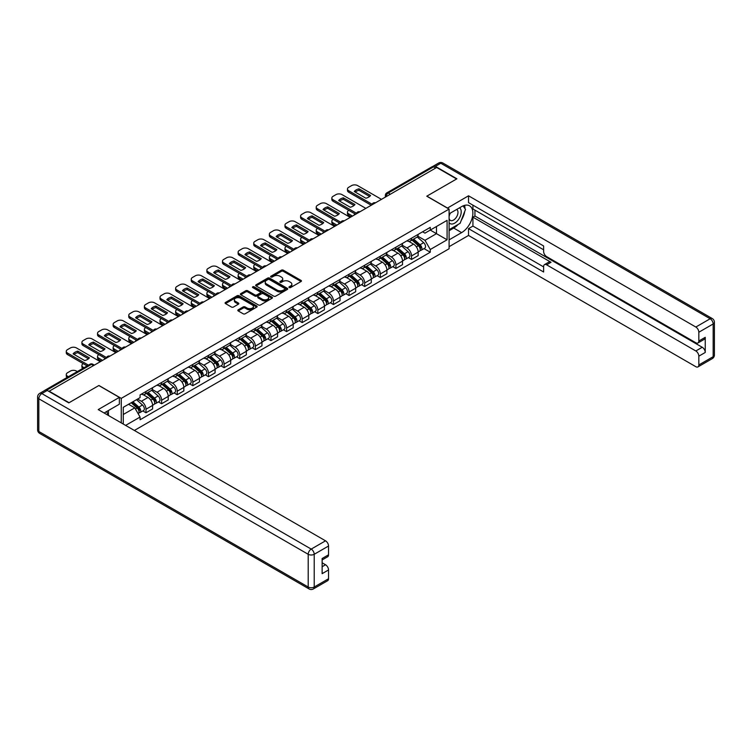 <?xml version="1.0" encoding="UTF-8"?>
<svg xmlns="http://www.w3.org/2000/svg" width="752" height="752" viewBox="0 0 752 752"><rect width="100%" height="100%" fill="white"/><g stroke="black" fill="none" stroke-linecap="round" stroke-linejoin="round"><path stroke-width="1.13" d="M289.21 287.565A0.978 0.564 0 0 0 290.582 287.565L301.026 281.53A1.391 0.799 0 0 0 301.439 280.966A1.391 0.799 0 0 0 301.026 280.402L283.335 270.184A1.391 0.799 0 0 0 281.37 270.184L270.927 276.21A0.978 0.564 0 0 0 272.309 277.009L273.653 276.228A4.446 2.566 0 0 1 279.951 276.228L281.417 277.084A4.446 2.566 0 0 1 282.724 278.898A4.446 2.566 0 0 1 281.417 280.712L280.073 281.492A0.978 0.564 0 0 0 281.445 282.282L282.799 281.502A4.446 2.566 0 0 1 289.088 281.502L290.563 282.357A4.446 2.566 0 0 1 291.861 284.171A4.446 2.566 0 0 1 290.563 285.986L289.21 286.766A0.978 0.564 0 0 0 289.21 287.565L289.21 286.766M238.224 309.796A1.391 0.799 0 0 0 237.82 310.36A1.391 0.799 0 0 0 238.224 310.933L243.187 313.791A1.391 0.799 0 0 0 245.152 313.791L256.752 307.098A1.391 0.799 0 0 0 257.156 306.534A1.391 0.799 0 0 0 256.752 305.961L239.061 295.752A1.391 0.799 0 0 0 237.096 295.752L225.497 302.445A1.391 0.799 0 0 0 225.083 303.009A1.391 0.799 0 0 0 225.497 303.582L231.494 307.042A1.391 0.799 0 0 0 233.458 307.042L238.422 304.175A1.391 0.799 0 0 0 238.826 303.611A1.391 0.799 0 0 0 238.422 303.037L235.442 301.326A3.722 2.143 0 0 1 234.361 299.804A3.722 2.143 0 0 1 236.654 297.82A3.722 2.143 0 0 1 240.706 298.29L252.352 305.011A3.722 2.143 0 0 1 253.443 306.534A3.722 2.143 0 0 1 251.149 308.517A3.722 2.143 0 0 1 247.098 308.047L245.152 306.929A1.391 0.799 0 0 0 243.187 306.929L238.224 309.796L238.224 310.933L243.187 308.085L243.187 306.929M121.26 398.372L98.926 385.485L69.081 402.705L49.162 391.2L436.686 167.47L456.605 178.976L426.769 196.206L449.094 209.094L121.26 398.372L121.26 422.887M273.756 296.147A1.391 0.799 0 0 0 275.721 296.147L287.32 289.454A1.391 0.799 0 0 0 287.725 288.881A1.391 0.799 0 0 0 287.32 288.317L269.63 278.099A1.391 0.799 0 0 0 267.665 278.099L256.065 284.801A1.391 0.799 0 0 0 255.652 285.365A1.391 0.799 0 0 0 256.065 285.929L273.756 296.147M253.057 287.772A0.978 0.564 0 0 1 254.044 287.913L272.017 298.281L260.436 304.974A1.391 0.799 0 0 1 258.472 304.974L240.781 294.756L240.781 293.618A1.391 0.799 0 0 0 240.367 294.192A1.391 0.799 0 0 0 240.781 294.756M240.781 293.618L245.744 290.751A1.391 0.799 0 0 1 247.709 290.751L254.881 294.897A1.391 0.799 0 0 0 256.846 294.897L260.145 292.998A1.391 0.799 0 0 0 260.549 292.425A1.391 0.799 0 0 0 260.145 291.861L252.672 287.546A0.978 0.564 0 0 1 254.044 286.756L272.036 297.143A1.391 0.799 0 0 1 272.44 297.707A1.391 0.799 0 0 1 272.036 298.271L272.036 297.143M134.373 430.464L449.094 248.752L449.094 209.094M45.026 390.307A2.829 1.636 -120 0 0 44.641 390.429A2.829 1.636 -120 0 0 44.33 390.702M390.316 194.232L388.22 193.02A2.829 1.636 60 0 0 386.801 192.879L432.165 166.69A2.829 1.636 60 0 1 433.575 166.831L388.22 193.02A2.829 1.636 120 0 0 386.218 196.488L386.218 196.61M435.681 168.044L433.575 166.831M411.551 238.177A6.514 3.76 60 0 1 410.197 241.101L416.805 237.284A6.514 3.76 -120 0 0 418.159 234.361M402.17 245.19L406.945 247.944A6.514 3.76 60 0 1 411.551 255.924L418.159 252.108A6.514 3.76 -120 0 0 413.553 244.127L408.825 241.401M418.159 252.108L418.159 255.633L411.551 259.449L408.383 257.616M410.197 241.101A6.514 3.76 60 0 1 406.992 240.809M411.551 255.924L411.551 259.449M395.928 247.192A6.514 3.76 60 0 1 394.574 250.115L401.183 246.299A6.514 3.76 -120 0 0 402.536 243.375M392.76 266.64L395.928 268.473L402.536 264.657L402.536 261.123A6.514 3.76 -120 0 0 397.93 253.151L393.202 250.416M394.574 250.115A6.514 3.76 60 0 1 391.369 249.824M386.547 254.204L391.322 256.968A6.514 3.76 60 0 1 395.928 264.939L395.928 268.473M380.305 256.216A6.514 3.76 60 0 1 378.961 259.139L385.569 255.323A6.514 3.76 -120 0 0 386.913 252.399M377.137 275.655L380.305 277.488L386.913 273.672L386.913 270.147A6.514 3.76 -120 0 0 382.307 262.166L377.579 259.44M378.961 259.139A6.514 3.76 60 0 1 375.746 258.838M370.924 263.228L375.699 265.982A6.514 3.76 60 0 1 380.305 273.963L380.305 277.488M364.682 265.23A6.514 3.76 60 0 1 363.338 268.154L369.946 264.337A6.514 3.76 -120 0 0 371.291 261.414M361.515 284.679L364.682 286.503L371.291 282.686L371.291 279.161A6.514 3.76 -120 0 0 366.685 271.19L361.956 268.455M363.338 268.154A6.514 3.76 60 0 1 360.133 267.862M355.301 272.243L360.076 274.997A6.514 3.76 60 0 1 364.682 282.978L364.682 286.503M349.06 274.254A6.514 3.76 60 0 1 347.715 277.178L354.324 273.361A6.514 3.76 -120 0 0 355.668 270.438M345.892 293.694L349.06 295.527L355.677 291.71L355.677 288.185A6.514 3.76 -120 0 0 351.062 280.205L346.334 277.469M347.715 277.178A6.514 3.76 60 0 1 344.51 276.877M339.688 281.267L344.454 284.021A6.514 3.76 60 0 1 349.06 292.002L349.06 295.527M333.446 283.269A6.514 3.76 60 0 1 332.093 286.192L338.701 282.376A6.514 3.76 -120 0 0 340.054 279.453M330.278 302.718L333.446 304.541L340.054 300.725L340.054 297.2A6.514 3.76 -120 0 0 335.448 289.219L330.711 286.493M332.093 286.192A6.514 3.76 60 0 1 328.887 285.901M324.065 290.281L328.84 293.036A6.514 3.76 60 0 1 333.446 301.016L333.446 304.541M317.823 292.284A6.514 3.76 60 0 1 316.47 295.207L323.078 291.4A6.514 3.76 -120 0 0 324.432 288.467M314.656 311.732L317.823 313.565L324.432 309.749L324.432 306.224A6.514 3.76 -120 0 0 319.826 298.243L315.097 295.508M316.47 295.207A6.514 3.76 60 0 1 313.264 294.916M308.442 299.305L313.217 302.06A6.514 3.76 60 0 1 317.823 310.04L317.823 313.565M302.201 301.308A6.514 3.76 60 0 1 300.847 304.231L307.465 300.415A6.514 3.76 -120 0 0 308.809 297.491M299.033 320.756L302.201 322.58L308.809 318.763L308.809 315.238A6.514 3.76 -120 0 0 304.203 307.258L299.475 304.532M300.847 304.231A6.514 3.76 60 0 1 297.642 303.94M292.819 308.32L297.595 311.074A6.514 3.76 60 0 1 302.201 319.055L302.201 322.58M286.578 310.322A6.514 3.76 60 0 1 285.234 313.246L291.842 309.429A6.514 3.76 -120 0 0 293.186 306.506M283.41 329.771L286.578 331.604L293.186 327.787L293.186 324.262A6.514 3.76 -120 0 0 288.58 316.282L283.852 313.546M285.234 313.246A6.514 3.76 60 0 1 282.019 312.954M277.197 317.344L281.972 320.098A6.514 3.76 60 0 1 286.578 328.069L286.578 331.604M270.955 319.346A6.514 3.76 60 0 1 269.611 322.27L276.219 318.453A6.514 3.76 -120 0 0 277.563 315.53M267.787 338.785L270.955 340.618L277.563 336.802L277.563 333.277A6.514 3.76 -120 0 0 272.957 325.296L268.229 322.57M269.611 322.27A6.514 3.76 60 0 1 266.405 321.978M261.583 326.359L266.349 329.113A6.514 3.76 60 0 1 270.955 337.093L270.955 340.618M255.332 328.361A6.514 3.76 60 0 1 253.988 331.284L260.596 327.468A6.514 3.76 -120 0 0 261.95 324.544M252.164 347.809L255.342 349.633L261.95 345.826L261.95 342.292A6.514 3.76 -120 0 0 257.344 334.32L252.606 331.585M253.988 331.284A6.514 3.76 60 0 1 250.783 330.993M245.96 335.373L250.726 338.137A6.514 3.76 60 0 1 255.342 346.108L255.342 349.633M239.719 337.385A6.514 3.76 60 0 1 238.365 340.308L244.973 336.492A6.514 3.76 -120 0 0 246.327 333.568M236.551 356.824L239.719 358.657L246.327 354.841L246.327 351.316A6.514 3.76 -120 0 0 241.721 343.335L236.983 340.609M238.365 340.308A6.514 3.76 60 0 1 235.16 340.007M230.338 344.397L235.113 347.151A6.514 3.76 60 0 1 239.719 355.132L239.719 358.657M224.096 346.399A6.514 3.76 60 0 1 222.742 349.323L229.351 345.506A6.514 3.76 -120 0 0 230.704 342.583M220.928 365.848L224.096 367.672L230.704 363.855L230.704 360.33A6.514 3.76 -120 0 0 226.098 352.359L221.37 349.624M222.742 349.323A6.514 3.76 60 0 1 219.537 349.031M214.715 353.412L219.49 356.166A6.514 3.76 60 0 1 224.096 364.147L224.096 367.672M208.473 355.414A6.514 3.76 60 0 1 207.129 358.347L213.737 354.53A6.514 3.76 -120 0 0 215.081 351.607M205.305 374.863L208.473 376.696L215.081 372.879L215.081 369.354A6.514 3.76 -120 0 0 210.475 361.374L205.747 358.638M207.129 358.347A6.514 3.76 60 0 1 203.914 358.046M199.092 362.436L203.867 365.19A6.514 3.76 60 0 1 208.473 373.171L208.473 376.696M192.85 364.438A6.514 3.76 60 0 1 191.506 367.361L198.114 363.545A6.514 3.76 -120 0 0 199.459 360.622M189.683 383.887L192.85 385.71L199.459 381.894L199.459 378.369A6.514 3.76 -120 0 0 194.853 370.388L190.124 367.662M191.506 367.361A6.514 3.76 60 0 1 188.301 367.07M183.469 371.45L188.244 374.205A6.514 3.76 60 0 1 192.85 382.185L192.85 385.71M177.228 373.453A6.514 3.76 60 0 1 175.883 376.376L182.492 372.569A6.514 3.76 -120 0 0 183.836 369.636M174.06 392.901L177.228 394.734L183.836 390.918L183.836 387.393A6.514 3.76 -120 0 0 179.23 379.412L174.502 376.677M175.883 376.376A6.514 3.76 60 0 1 172.678 376.085M167.856 380.474L172.622 383.229A6.514 3.76 60 0 1 177.228 391.209L177.228 394.734M161.614 382.477A6.514 3.76 60 0 1 160.261 385.4L166.869 381.584A6.514 3.76 -120 0 0 168.222 378.66M158.437 401.925L161.614 403.749L168.222 399.932L168.222 396.407A6.514 3.76 -120 0 0 163.616 388.427L158.879 385.701M160.261 385.4A6.514 3.76 60 0 1 157.055 385.109M152.233 389.489L157.008 392.243A6.514 3.76 60 0 1 161.614 400.224L161.614 403.749M145.991 391.491A6.514 3.76 60 0 1 144.638 394.415L151.246 390.598A6.514 3.76 -120 0 0 152.6 387.675M142.824 410.94L145.991 412.773L152.6 408.956L152.6 405.431A6.514 3.76 -120 0 0 147.994 397.451L143.265 394.715M144.638 394.415A6.514 3.76 60 0 1 141.432 394.123M137.578 399.068L141.385 401.267A6.514 3.76 60 0 1 145.991 409.238L145.991 412.773M422.615 231.785L424.965 233.148L447.092 220.364L436.48 226.493L436.48 233.665L424.965 240.311L417.792 236.175M123.262 424.043L123.262 407.33L140.079 397.62L140.079 394.903L430.276 227.367L430.276 230.084L447.092 239.794L430.276 249.504L424.965 240.311M447.092 220.364L447.092 239.794M123.262 414.502L134.777 407.857L140.079 417.05L140.079 419.766L430.276 252.221L430.276 249.504M140.079 417.05L125.612 425.397M134.777 407.857L128.564 404.266M423.996 248.602L430.276 252.221M289.595 287.696L290.563 287.142A4.446 2.566 0 0 0 291.861 285.328L291.861 284.171M282.724 278.898L282.724 280.054A4.446 2.566 0 0 1 281.417 281.868L280.458 282.423M301.026 280.402L301.026 281.53L283.335 271.34A1.391 0.799 0 0 0 281.37 271.34L271.322 277.15M287.32 288.317L287.32 289.454L269.63 279.255A1.391 0.799 0 0 0 267.665 279.255L256.084 285.939M284.858 289.276A0.978 0.564 0 0 0 284.858 288.486L269.329 279.518A0.978 0.564 0 0 0 267.956 279.518L266.528 280.346A4.446 2.566 0 0 0 265.23 282.16A4.446 2.566 0 0 0 266.528 283.974L277.15 290.103A4.446 2.566 0 0 0 283.438 290.103L284.858 289.276L284.858 290.432A0.978 0.564 0 0 0 285.149 290.037L285.149 288.881M265.23 282.16L265.23 283.316A4.446 2.566 0 0 0 266.528 285.13L266.528 283.974M284.858 290.432L283.438 291.259A4.446 2.566 0 0 1 277.15 291.259L266.528 285.13M240.8 294.765L245.744 291.908L245.744 290.751M260.549 292.425L260.549 293.59A1.391 0.799 0 0 1 260.145 294.154L256.846 296.053A1.391 0.799 0 0 1 254.881 296.053L247.709 291.908A1.391 0.799 0 0 0 245.744 291.908M262.326 299.193A3.722 2.143 0 0 0 266.377 299.663A3.722 2.143 0 0 0 268.68 297.679A3.722 2.143 0 0 0 267.59 296.156L263.482 293.788A1.391 0.799 0 0 0 261.517 293.788L258.227 295.696A1.391 0.799 0 0 0 257.814 296.26A1.391 0.799 0 0 0 258.227 296.824L262.326 299.193L262.326 300.349A3.722 2.143 0 0 0 266.377 300.819A3.722 2.143 0 0 0 268.68 298.835L268.68 297.679M257.814 296.26L257.814 297.416A1.391 0.799 0 0 0 258.227 297.98L258.227 296.824M262.326 300.349L258.227 297.98M253.443 306.534L253.443 307.69A3.722 2.143 0 0 1 251.149 309.674A3.722 2.143 0 0 1 247.098 309.204L245.152 308.085A1.391 0.799 0 0 0 243.187 308.085M234.361 299.804L234.361 300.96A3.722 2.143 0 0 0 235.442 302.483L235.442 301.326M238.403 304.184L235.442 302.483M256.733 307.107L239.061 296.908A1.391 0.799 0 0 0 237.096 296.908L225.515 303.592L225.497 302.445M412.002 240.057L418.366 245.735A3.544 2.04 60 0 1 419.475 251.215L418.159 251.976M354.624 214.846L354.277 214.649A8.855 5.114 -0 0 1 354.972 213.888M412.171 240.208L415.16 241.937M348.815 210.334L348.712 210.4A4.249 2.453 -0 0 0 347.471 212.13A4.249 2.453 -0 0 0 348.712 213.869L352.519 216.059M412.641 239.691L419.729 246.007A1.701 0.978 60 0 1 420.255 248.639A1.701 0.978 60 0 1 420.105 248.696M413.703 239.08L420.067 244.757A3.544 2.04 60 0 1 421.176 250.228A3.544 2.04 60 0 1 420.114 250.341M417.247 236.946L423.677 242.67A3.544 2.04 60 0 1 424.786 248.151L421.176 250.228M351.212 216.811L348.712 215.363A4.249 2.453 180 0 1 347.471 213.634L347.471 212.13M369.655 196.469L358.986 190.312A8.855 5.114 180 0 0 355.207 192.061M371.244 205.249L348.712 192.239A4.249 2.453 180 0 1 347.471 190.51L347.471 189.006A4.249 2.453 -0 0 0 348.712 190.735L348.712 192.239M358.986 188.808A8.855 5.114 180 0 0 354.277 191.525L365.876 198.218A8.855 5.114 180 0 0 370.586 195.501L358.986 188.808L358.986 190.312M381.461 199.355L357.623 185.594A4.249 2.453 -0 0 0 351.616 185.594L348.712 187.267A4.249 2.453 -0 0 0 347.471 189.006M372.071 204.224L348.712 190.735M396.379 249.081L402.743 254.759A3.544 2.04 60 0 1 403.852 260.23L402.536 260.991M339.002 223.87L338.654 223.673A8.855 5.114 -0 0 1 339.349 222.912M396.548 249.232L399.547 250.961M333.192 219.358L333.089 219.415A4.249 2.453 -0 0 0 331.848 221.144A4.249 2.453 -0 0 0 333.089 222.883L336.896 225.083M397.018 248.705L404.106 255.031A1.701 0.978 60 0 1 404.642 257.654A1.701 0.978 60 0 1 404.482 257.72M398.081 248.094L404.444 253.772A3.544 2.04 60 0 1 405.554 259.252A3.544 2.04 60 0 1 404.491 259.365M401.634 245.96L408.054 251.694A3.544 2.04 60 0 1 409.163 257.165L405.554 259.252M335.599 225.835L333.089 224.387A4.249 2.453 180 0 1 331.848 222.648L331.848 221.144M380.756 258.096L387.12 263.773A3.544 2.04 60 0 1 388.239 269.254L386.913 270.015M323.379 232.885L323.04 232.688A8.855 5.114 -0 0 1 323.727 231.926M380.926 258.246L383.924 259.976M317.57 228.373L317.466 228.429A4.249 2.453 -0 0 0 316.225 230.168A4.249 2.453 -0 0 0 317.466 231.898L321.273 234.098M381.396 257.729L388.483 264.046A1.701 0.978 60 0 1 389.019 266.678A1.701 0.978 60 0 1 388.859 266.734M382.458 257.118L388.822 262.796A3.544 2.04 60 0 1 389.94 268.267A3.544 2.04 60 0 1 388.869 268.379M386.011 254.984L392.431 260.709A3.544 2.04 60 0 1 393.54 266.189L389.94 268.267M319.976 234.85L317.466 233.402A4.249 2.453 180 0 1 316.225 231.672L316.225 230.168M447.393 208.116L468.524 195.802L695.835 327.035L710.151 318.763L440.785 163.25L435.38 166.371L456.906 178.797L426.873 196.14L447.393 207.994M449.094 213.831L461.615 206.612A15.933 9.203 120 0 1 469.577 205.822A15.933 9.203 120 0 1 472.021 218.588A15.933 9.203 120 0 1 461.615 232.622L449.094 239.85M449.094 246.675L468.524 235.461L468.524 228.636L543.63 271.998L543.63 266.565A4.249 2.453 -120 0 1 544.504 264.619A4.249 2.453 -120 0 1 546.629 264.826L695.835 350.968L702.236 347.264A4.249 2.453 60 0 1 705.244 352.472L705.244 337.319A4.249 2.453 60 0 1 704.361 339.265L697.959 342.968A4.249 2.453 -120 0 0 698.834 341.023L698.834 332.234A4.249 2.453 -120 0 0 695.835 327.035M474.935 210.137L474.935 216.031L472.933 217.187L472.933 226.089L468.524 228.636M472.933 205.164L472.933 208.981L543.63 249.796M697.959 342.968A4.249 2.453 -120 0 1 695.835 342.762L546.629 256.62A4.249 2.453 -120 0 1 543.63 251.412L543.63 245.979L468.524 202.617L468.524 195.802M468.524 235.461L695.835 366.694A4.249 2.453 -120 0 0 697.959 366.901A4.249 2.453 -120 0 0 698.834 364.955L698.834 356.166A4.249 2.453 -120 0 0 695.835 350.968M435.38 166.371A4.249 2.453 -120 0 0 433.255 166.164A4.249 2.453 -120 0 0 432.804 166.568M472.933 217.187L551.037 262.279L546.629 264.826M474.935 216.031L702.236 347.264M472.933 226.089L543.63 266.904M544.504 264.619L548.913 262.072A4.249 2.453 60 0 1 551.037 262.279M449.094 230.714L453.7 228.053A15.933 9.203 120 0 0 458.118 224.472M461.286 220.298A15.933 9.203 120 0 0 464.717 211.462M464.971 208.605A15.933 9.203 120 0 0 464.576 205.362M47.254 390.457L41.849 393.578A4.249 2.453 -120 0 0 39.724 393.362L45.129 390.241A4.249 2.453 60 0 1 47.254 390.457L68.789 402.884L98.822 385.541L119.352 397.394L119.352 404.209L105.13 412.425A15.933 9.203 120 0 0 104.171 413.027M119.352 397.394L98.221 409.586L325.531 540.82A4.249 2.453 60 0 1 328.539 546.027L328.539 554.816A4.249 2.453 60 0 1 327.656 556.762L322.129 559.949M108.438 414.352L108.438 410.517M322.129 566.726L325.531 564.761A4.249 2.453 60 0 1 328.539 569.96L328.539 578.749A4.249 2.453 60 0 1 327.656 580.694L313.34 588.957A4.249 2.453 -120 0 0 314.214 587.021L328.539 578.749M328.539 554.816L322.129 558.51L322.129 573.663L328.539 569.96M325.531 564.761L322.129 562.797M449.094 222.677A9.203 5.311 120 0 0 456.417 221.887A9.203 5.311 120 0 0 461.211 211.867A9.203 5.311 120 0 0 459.547 207.806M449.875 213.389A9.203 5.311 120 0 0 449.094 215.053M449.094 218.127A6.298 3.638 120 0 0 450.373 220.402A6.298 3.638 120 0 0 455.223 218.71A6.298 3.638 120 0 0 457.977 212.374A6.298 3.638 120 0 0 456.671 209.488A6.298 3.638 120 0 0 456.652 209.479M450.392 213.089A6.298 3.638 120 0 0 449.094 216.867M463.053 205.888L465.516 209.385L460.111 223.316L449.301 229.557M106.521 411.617L108.833 415.715M354.032 205.484L343.363 199.327A8.855 5.114 180 0 0 339.594 201.085M355.621 214.273L333.089 201.263A4.249 2.453 180 0 1 331.848 199.524L331.848 198.02A4.249 2.453 -0 0 0 333.089 199.759L333.089 201.263M343.363 197.823A8.855 5.114 180 0 0 338.654 200.54L350.253 207.242A8.855 5.114 180 0 0 354.963 204.525L343.363 197.823L343.363 199.327M365.839 208.37L342 194.608A4.249 2.453 -0 0 0 335.994 194.608L333.089 196.291A4.249 2.453 -0 0 0 331.848 198.02M356.448 213.248L333.089 199.759M338.409 214.508L327.74 208.351A8.855 5.114 180 0 0 323.971 210.099M339.998 223.288L317.466 210.278A4.249 2.453 180 0 1 316.225 208.548L316.225 207.044A4.249 2.453 -0 0 0 317.466 208.774L317.466 210.278M327.74 206.847A8.855 5.114 180 0 0 323.04 209.564L334.64 216.256A8.855 5.114 180 0 0 339.34 213.54L327.74 206.847L327.74 208.351M350.216 217.394L326.387 203.632A4.249 2.453 -0 0 0 320.371 203.632L317.466 205.305A4.249 2.453 -0 0 0 316.225 207.044M340.835 222.263L317.466 208.774M365.134 267.12L371.497 272.797A3.544 2.04 60 0 1 372.616 278.268L371.291 279.03M307.756 241.9L307.418 241.702A8.855 5.114 -0 0 1 308.104 240.95M365.303 267.27L368.301 269M301.947 237.397L301.853 237.453A4.249 2.453 -0 0 0 300.603 239.183A4.249 2.453 -0 0 0 301.853 240.922L305.65 243.122M365.782 266.744L372.86 273.061A1.701 0.978 60 0 1 373.396 275.693A1.701 0.978 60 0 1 373.236 275.758M366.835 266.133L373.208 271.81A3.544 2.04 60 0 1 374.317 277.291A3.544 2.04 60 0 1 373.246 277.403M370.388 263.999L376.808 269.733A3.544 2.04 60 0 1 377.918 275.204L374.317 277.291M304.353 243.874L301.853 242.426A4.249 2.453 180 0 1 300.603 240.687L300.603 239.183M349.511 276.134L355.884 281.812A3.544 2.04 60 0 1 356.993 287.292L355.668 288.054M292.133 250.924L291.795 250.726A8.855 5.114 -0 0 1 292.481 249.965M349.68 276.285L352.679 278.014M286.333 246.412L286.23 246.468A4.249 2.453 -0 0 0 284.98 248.207A4.249 2.453 -0 0 0 286.23 249.937L290.037 252.136M350.159 275.768L357.238 282.085A1.701 0.978 60 0 1 357.773 284.707A1.701 0.978 60 0 1 357.623 284.773M351.222 275.147L357.585 280.834A3.544 2.04 60 0 1 358.695 286.305A3.544 2.04 60 0 1 357.623 286.418M354.765 273.023L361.186 278.748A3.544 2.04 60 0 1 362.295 284.228L358.695 286.305M288.73 252.888L286.23 251.441A4.249 2.453 180 0 1 284.98 249.711L284.98 248.207M333.897 285.149L340.261 290.836A3.544 2.04 60 0 1 341.37 296.307L340.054 297.068M276.52 259.938L276.172 259.741A8.855 5.114 -0 0 1 276.868 258.989M334.067 285.299L337.056 287.029M270.711 255.436L270.607 255.492A4.249 2.453 -0 0 0 269.366 257.222A4.249 2.453 -0 0 0 270.607 258.961L274.414 261.151M334.537 284.782L341.615 291.099A1.701 0.978 60 0 1 342.151 293.731A1.701 0.978 60 0 1 342 293.788M335.599 284.171L341.963 289.849A3.544 2.04 60 0 1 343.072 295.329A3.544 2.04 60 0 1 342 295.442M339.143 282.038L345.563 287.772A3.544 2.04 60 0 1 346.681 293.242L343.072 295.329M273.108 261.903L270.607 260.465A4.249 2.453 180 0 1 269.366 258.726L269.366 257.222M322.787 223.523L312.118 217.366A8.855 5.114 180 0 0 308.348 219.123M324.385 232.302L301.853 219.302A4.249 2.453 180 0 1 300.603 217.563L300.603 216.059A4.249 2.453 -0 0 0 301.853 217.798L301.853 219.302M312.118 215.862A8.855 5.114 180 0 0 307.418 218.578L319.017 225.28A8.855 5.114 180 0 0 323.717 222.564L312.118 215.862L312.118 217.366M334.593 226.408L310.764 212.647A4.249 2.453 -0 0 0 304.757 212.647L301.853 214.329A4.249 2.453 -0 0 0 300.603 216.059M325.212 231.287L301.853 217.798M307.164 232.547L296.504 226.39A8.855 5.114 180 0 0 292.725 228.138M308.762 241.326L286.23 228.317A4.249 2.453 180 0 1 284.98 226.587L284.98 225.083A4.249 2.453 -0 0 0 286.23 226.813L286.23 228.317M296.504 224.886A8.855 5.114 180 0 0 291.795 227.602L303.394 234.295A8.855 5.114 180 0 0 308.104 231.578L296.504 224.886L296.504 226.39M318.97 235.432L295.141 221.671A4.249 2.453 -0 0 0 289.135 221.671L286.23 223.344A4.249 2.453 -0 0 0 284.98 225.083M309.589 240.302L286.23 226.813M291.55 241.561L280.881 235.404A8.855 5.114 180 0 0 277.103 237.153M293.139 250.341L270.607 237.341A4.249 2.453 180 0 1 269.366 235.602L269.366 234.098A4.249 2.453 -0 0 0 270.607 235.837L270.607 237.341M280.881 233.9A8.855 5.114 180 0 0 276.172 236.617L287.772 243.319A8.855 5.114 180 0 0 292.481 240.602L280.881 233.9L280.881 235.404M303.347 244.447L279.518 230.685A4.249 2.453 -0 0 0 273.512 230.685L270.607 232.368A4.249 2.453 -0 0 0 269.366 234.098M293.966 249.316L270.607 235.837M318.275 294.173L324.638 299.851A3.544 2.04 60 0 1 325.748 305.331L324.432 306.092M260.897 268.962L260.549 268.765A8.855 5.114 -0 0 1 261.245 268.003M318.444 294.323L321.442 296.053M255.088 264.45L254.984 264.507A4.249 2.453 -0 0 0 253.744 266.246A4.249 2.453 -0 0 0 254.984 267.975L258.791 270.175M318.914 293.797L326.001 300.123A1.701 0.978 60 0 1 326.528 302.746A1.701 0.978 60 0 1 326.377 302.812M319.976 293.186L326.34 298.873A3.544 2.04 60 0 1 327.449 304.344A3.544 2.04 60 0 1 326.387 304.457M323.529 291.062L329.949 296.786A3.544 2.04 60 0 1 331.059 302.266L327.449 304.344M257.485 270.927L254.984 269.479A4.249 2.453 180 0 1 253.744 267.75L253.744 266.246M275.928 250.585L265.259 244.419A8.855 5.114 180 0 0 261.48 246.177M277.516 259.365L254.984 246.355A4.249 2.453 180 0 1 253.744 244.616L253.744 243.122A4.249 2.453 -0 0 0 254.984 244.851L254.984 246.355M265.259 242.924A8.855 5.114 180 0 0 260.549 245.641L272.149 252.334A8.855 5.114 180 0 0 276.858 249.617L265.259 242.924L265.259 244.419M287.734 253.462L263.896 239.709A4.249 2.453 -0 0 0 257.889 239.709L254.984 241.383A4.249 2.453 -0 0 0 253.744 243.122M278.343 258.34L254.984 244.851M302.652 303.188L309.016 308.875A3.544 2.04 60 0 1 310.125 314.345L308.809 315.107M245.274 277.977L244.936 277.779A8.855 5.114 -0 0 1 245.622 277.027M302.821 303.338L305.82 305.068M239.465 273.465L239.362 273.531A4.249 2.453 -0 0 0 238.121 275.26A4.249 2.453 -0 0 0 239.362 276.999L243.169 279.189M303.291 302.821L310.379 309.138A1.701 0.978 60 0 1 310.914 311.77A1.701 0.978 60 0 1 310.755 311.826M304.353 302.21L310.717 307.888A3.544 2.04 60 0 1 311.836 313.358A3.544 2.04 60 0 1 310.764 313.471M307.906 300.076L314.327 305.81A3.544 2.04 60 0 1 315.436 311.281L311.836 313.358M241.871 279.941L239.362 278.503A4.249 2.453 180 0 1 238.121 276.764L238.121 275.26M260.305 259.6L249.636 253.443A8.855 5.114 180 0 0 245.866 255.191M261.893 268.379L239.362 255.37A4.249 2.453 180 0 1 238.121 253.64L238.121 252.136A4.249 2.453 -0 0 0 239.362 253.875L239.362 255.37M249.636 251.939A8.855 5.114 180 0 0 244.936 254.655L256.526 261.348A8.855 5.114 180 0 0 261.235 258.632L249.636 251.939L249.636 253.443M272.111 262.486L248.273 248.724A4.249 2.453 -0 0 0 242.266 248.724L239.362 250.407A4.249 2.453 -0 0 0 238.121 252.136M262.73 267.355L239.362 253.875M287.029 312.212L293.393 317.889A3.544 2.04 60 0 1 294.511 323.36L293.186 324.131M229.651 287.001L229.313 286.803A8.855 5.114 -0 0 1 229.999 286.042M287.198 312.362L290.197 314.092M223.842 282.489L223.748 282.545A4.249 2.453 -0 0 0 222.498 284.284A4.249 2.453 -0 0 0 223.748 286.014L227.546 288.213M287.678 311.836L294.756 318.162A1.701 0.978 60 0 1 295.292 320.784A1.701 0.978 60 0 1 295.132 320.85M288.73 311.225L295.094 316.902A3.544 2.04 60 0 1 296.213 322.382A3.544 2.04 60 0 1 295.141 322.495M292.284 309.1L298.704 314.825A3.544 2.04 60 0 1 299.813 320.296L296.213 322.382M226.249 288.965L223.748 287.518A4.249 2.453 180 0 1 222.498 285.788L222.498 284.284M244.682 268.624L234.013 262.457A8.855 5.114 180 0 0 230.244 264.215M246.271 277.403L223.748 264.394A4.249 2.453 180 0 1 222.498 262.655L222.498 261.151A4.249 2.453 -0 0 0 223.748 262.89L223.748 264.394M234.013 260.953A8.855 5.114 180 0 0 229.313 263.679L240.913 270.372A8.855 5.114 180 0 0 245.613 267.656L234.013 260.953L234.013 262.457M256.488 271.5L232.659 257.748A4.249 2.453 -0 0 0 226.653 257.748L223.748 259.421A4.249 2.453 -0 0 0 222.498 261.151M247.107 276.379L223.748 262.89M271.406 321.226L277.779 326.904A3.544 2.04 60 0 1 278.889 332.384L277.563 333.145M214.029 296.015L213.69 295.818A8.855 5.114 -0 0 1 214.376 295.057M271.575 321.377L274.574 323.106M208.219 291.503L208.125 291.569A4.249 2.453 -0 0 0 206.875 293.299A4.249 2.453 -0 0 0 208.125 295.038L211.932 297.228M272.055 320.86L279.133 327.176A1.701 0.978 60 0 1 279.669 329.808A1.701 0.978 60 0 1 279.509 329.865M273.108 320.249L279.481 325.926A3.544 2.04 60 0 1 280.59 331.397A3.544 2.04 60 0 1 279.518 331.51M276.661 318.115L283.081 323.839A3.544 2.04 60 0 1 284.19 329.32L280.59 331.397M210.626 297.98L208.125 296.532A4.249 2.453 180 0 1 206.875 294.803L206.875 293.299M229.059 277.638L218.4 271.481A8.855 5.114 180 0 0 214.621 273.23M230.657 286.418L208.125 273.408A4.249 2.453 180 0 1 206.875 271.679L206.875 270.175A4.249 2.453 -0 0 0 208.125 271.904L208.125 273.408M218.4 269.977A8.855 5.114 180 0 0 213.69 272.694L225.29 279.387A8.855 5.114 180 0 0 229.99 276.67L218.4 269.977L218.4 271.481M240.866 280.524L217.037 266.763A4.249 2.453 -0 0 0 211.03 266.763L208.125 268.436A4.249 2.453 -0 0 0 206.875 270.175M231.484 285.393L208.125 271.904M255.793 330.25L262.157 335.928A3.544 2.04 60 0 1 263.266 341.399L261.94 342.16M198.406 305.039L198.067 304.842A8.855 5.114 -0 0 1 198.754 304.081M255.953 330.401L258.951 332.13M192.606 300.527L192.503 300.584A4.249 2.453 -0 0 0 191.262 302.313A4.249 2.453 -0 0 0 192.503 304.052L196.31 306.252M256.432 329.874L263.51 336.2A1.701 0.978 60 0 1 264.046 338.823A1.701 0.978 60 0 1 263.896 338.889M257.494 329.263L263.858 334.941A3.544 2.04 60 0 1 264.967 340.421A3.544 2.04 60 0 1 263.896 340.534M261.038 327.129L267.458 332.863A3.544 2.04 60 0 1 268.577 338.334L264.967 340.421M195.003 307.004L192.503 305.556A4.249 2.453 180 0 1 191.262 303.817L191.262 302.313M213.446 286.653L202.777 280.496A8.855 5.114 180 0 0 198.998 282.254M215.034 295.442L192.503 282.432A4.249 2.453 180 0 1 191.262 280.693L191.262 279.189A4.249 2.453 -0 0 0 192.503 280.928L192.503 282.432M202.777 278.992A8.855 5.114 180 0 0 198.067 281.709L209.667 288.411A8.855 5.114 180 0 0 214.376 285.694L202.777 278.992L202.777 280.496M225.243 289.539L201.414 275.777A4.249 2.453 -0 0 0 195.407 275.777L192.503 277.46A4.249 2.453 -0 0 0 191.262 279.189M215.862 294.417L192.503 280.928M240.17 339.265L246.534 344.942A3.544 2.04 60 0 1 247.643 350.423L246.327 351.184M182.792 314.054L182.445 313.857A8.855 5.114 -0 0 1 183.14 313.095M240.339 339.415L243.328 341.145M176.983 309.542L176.88 309.598A4.249 2.453 -0 0 0 175.639 311.337A4.249 2.453 -0 0 0 176.88 313.067L180.687 315.267M240.809 338.898L247.897 345.215A1.701 0.978 60 0 1 248.423 347.847A1.701 0.978 60 0 1 248.273 347.903M241.871 338.287L248.235 343.965A3.544 2.04 60 0 1 249.344 349.436A3.544 2.04 60 0 1 248.273 349.548M245.415 336.153L251.835 341.878A3.544 2.04 60 0 1 252.954 347.358L249.344 349.436M179.38 316.019L176.88 314.571A4.249 2.453 180 0 1 175.639 312.841L175.639 311.337M197.823 295.677L187.154 289.52A8.855 5.114 180 0 0 183.375 291.268M199.412 304.457L176.88 291.447A4.249 2.453 180 0 1 175.639 289.717L175.639 288.213A4.249 2.453 -0 0 0 176.88 289.943L176.88 291.447M187.154 288.016A8.855 5.114 180 0 0 182.445 290.733L194.044 297.425A8.855 5.114 180 0 0 198.754 294.709L187.154 288.016L187.154 289.52M209.629 298.563L185.791 284.801A4.249 2.453 -0 0 0 179.784 284.801L176.88 286.474A4.249 2.453 -0 0 0 175.639 288.213M200.239 303.432L176.88 289.943M224.547 348.289L230.911 353.966A3.544 2.04 60 0 1 232.02 359.437L230.704 360.199M167.17 323.069L166.822 322.871A8.855 5.114 -0 0 1 167.517 322.119M224.716 348.439L227.715 350.169M161.36 318.566L161.257 318.622A4.249 2.453 -0 0 0 160.016 320.352A4.249 2.453 -0 0 0 161.257 322.091L165.064 324.291M225.186 347.913L232.274 354.23A1.701 0.978 60 0 1 232.8 356.862A1.701 0.978 60 0 1 232.65 356.927M226.249 347.302L232.612 352.979A3.544 2.04 60 0 1 233.722 358.46A3.544 2.04 60 0 1 232.659 358.572M229.802 345.168L236.222 350.902A3.544 2.04 60 0 1 237.331 356.373L233.722 358.46M163.767 325.043L161.257 323.595A4.249 2.453 180 0 1 160.016 321.856L160.016 320.352M182.2 304.692L171.531 298.535A8.855 5.114 180 0 0 167.762 300.292M183.789 313.471L161.257 300.471A4.249 2.453 180 0 1 160.016 298.732L160.016 297.228A4.249 2.453 -0 0 0 161.257 298.967L161.257 300.471M171.531 297.031A8.855 5.114 180 0 0 166.822 299.747L178.421 306.449A8.855 5.114 180 0 0 183.131 303.733L171.531 297.031L171.531 298.535M194.007 307.577L170.168 293.816A4.249 2.453 -0 0 0 164.162 293.816L161.257 295.498A4.249 2.453 -0 0 0 160.016 297.228M184.616 312.456L161.257 298.967M208.924 357.303L215.288 362.981A3.544 2.04 60 0 1 216.397 368.461L215.081 369.223M151.547 332.093L151.208 331.895A8.855 5.114 -0 0 1 151.895 331.134M209.094 357.454L212.092 359.183M145.738 327.581L145.634 327.637A4.249 2.453 -0 0 0 144.393 329.376A4.249 2.453 -0 0 0 145.634 331.106L149.441 333.305M209.564 356.937L216.651 363.254A1.701 0.978 60 0 1 217.187 365.876A1.701 0.978 60 0 1 217.027 365.942M210.626 356.316L216.99 362.003A3.544 2.04 60 0 1 218.108 367.474A3.544 2.04 60 0 1 217.037 367.587M214.179 354.192L220.599 359.917A3.544 2.04 60 0 1 221.708 365.397L218.108 367.474M148.144 334.057L145.634 332.61A4.249 2.453 180 0 1 144.393 330.88L144.393 329.376M166.577 313.716L155.908 307.559A8.855 5.114 180 0 0 152.139 309.307M168.166 322.495L145.634 309.486A4.249 2.453 180 0 1 144.393 307.756L144.393 306.252A4.249 2.453 -0 0 0 145.634 307.982L145.634 309.486M155.908 306.055A8.855 5.114 180 0 0 151.208 308.771L162.799 315.464A8.855 5.114 180 0 0 167.508 312.747L155.908 306.055L155.908 307.559M178.384 316.601L154.555 302.84A4.249 2.453 -0 0 0 148.539 302.84L145.634 304.513A4.249 2.453 -0 0 0 144.393 306.252M169.003 321.471L145.634 307.982M193.302 366.318L199.665 372.005A3.544 2.04 60 0 1 200.784 377.476L199.459 378.237M135.924 341.107L135.586 340.91A8.855 5.114 -0 0 1 136.272 340.158M193.471 366.468L196.469 368.198M130.115 336.605L130.021 336.661A4.249 2.453 -0 0 0 128.771 338.391A4.249 2.453 -0 0 0 130.021 340.13L133.818 342.32M193.95 365.951L201.028 372.268A1.701 0.978 60 0 1 201.564 374.9A1.701 0.978 60 0 1 201.404 374.957M195.003 365.34L201.376 371.018A3.544 2.04 60 0 1 202.485 376.489A3.544 2.04 60 0 1 201.414 376.611M198.556 363.207L204.976 368.941A3.544 2.04 60 0 1 206.086 374.411L202.485 376.489M132.521 343.072L130.021 341.634A4.249 2.453 180 0 1 128.771 339.895L128.771 338.391M150.955 322.73L140.286 316.573A8.855 5.114 180 0 0 136.516 318.322M152.543 331.51L130.021 318.51A4.249 2.453 180 0 1 128.771 316.771L128.771 315.267A4.249 2.453 -0 0 0 130.021 317.006L130.021 318.51M140.286 315.069A8.855 5.114 180 0 0 135.586 317.786L147.185 324.488A8.855 5.114 180 0 0 151.885 321.762L140.286 315.069L140.286 316.573M162.761 325.616L138.932 311.854A4.249 2.453 -0 0 0 132.925 311.854L130.021 313.537A4.249 2.453 -0 0 0 128.771 315.267M153.38 330.485L130.021 317.006M177.679 375.342L184.052 381.02A3.544 2.04 60 0 1 185.161 386.49L183.836 387.261M120.301 350.131L119.963 349.934A8.855 5.114 -0 0 1 120.649 349.172M177.848 375.492L180.847 377.222M114.501 345.619L114.398 345.676A4.249 2.453 -0 0 0 113.148 347.415A4.249 2.453 -0 0 0 114.398 349.144L118.205 351.344M178.327 374.966L185.406 381.292A1.701 0.978 60 0 1 185.941 383.915A1.701 0.978 60 0 1 185.791 383.981M179.39 374.355L185.753 380.042A3.544 2.04 60 0 1 186.863 385.513A3.544 2.04 60 0 1 185.791 385.626M182.933 372.231L189.354 377.955A3.544 2.04 60 0 1 190.463 383.435L186.863 385.513M116.898 352.096L114.398 350.648A4.249 2.453 180 0 1 113.148 348.919L113.148 347.415M135.332 331.754L124.672 325.588A8.855 5.114 180 0 0 120.893 327.346M136.93 340.534L114.398 327.524A4.249 2.453 180 0 1 113.148 325.785L113.148 324.291A4.249 2.453 -0 0 0 114.398 326.02L114.398 327.524M124.672 324.093A8.855 5.114 180 0 0 119.963 326.81L131.562 333.503A8.855 5.114 180 0 0 136.272 330.786L124.672 324.093L124.672 325.588M147.138 334.631L123.309 320.878A4.249 2.453 -0 0 0 117.303 320.878L114.398 322.552A4.249 2.453 -0 0 0 113.148 324.291M137.757 339.509L114.398 326.02M162.065 384.357L168.429 390.044A3.544 2.04 60 0 1 169.538 395.514L168.222 396.276M104.678 359.146L104.34 358.948A8.855 5.114 -0 0 1 105.036 358.196M162.235 384.507L165.224 386.237M98.879 354.634L98.775 354.7A4.249 2.453 -0 0 0 97.534 356.429A4.249 2.453 -0 0 0 98.775 358.168L102.582 360.358M162.705 383.99L169.783 390.307A1.701 0.978 60 0 1 170.319 392.939A1.701 0.978 60 0 1 170.168 392.995M163.767 383.379L170.131 389.057A3.544 2.04 60 0 1 171.24 394.527A3.544 2.04 60 0 1 170.168 394.64M167.311 381.245L173.731 386.979A3.544 2.04 60 0 1 174.849 392.45L171.24 394.527M101.276 361.11L98.775 359.672A4.249 2.453 180 0 1 97.534 357.933L97.534 356.429M119.718 340.769L109.049 334.612A8.855 5.114 180 0 0 105.271 336.36M121.307 349.548L98.775 336.539A4.249 2.453 180 0 1 97.534 334.809L97.534 333.305A4.249 2.453 -0 0 0 98.775 335.044L98.775 336.539M109.049 333.108A8.855 5.114 180 0 0 104.34 335.824L115.94 342.517A8.855 5.114 180 0 0 120.649 339.801L109.049 333.108L109.049 334.612M131.515 343.655L107.686 329.893A4.249 2.453 -0 0 0 101.68 329.893L98.775 331.566A4.249 2.453 -0 0 0 97.534 333.305M122.134 348.524L98.775 335.044M146.443 393.381L152.806 399.058A3.544 2.04 60 0 1 153.916 404.529L152.6 405.3M146.612 393.531L149.601 395.261M83.256 363.658L83.152 363.714A4.249 2.453 -0 0 0 81.912 365.453A4.249 2.453 -0 0 0 83.152 367.183L84.027 367.69M147.082 393.005L154.169 399.331A1.701 0.978 60 0 1 154.696 401.953A1.701 0.978 60 0 1 154.545 402.019M148.144 392.394L154.508 398.071A3.544 2.04 60 0 1 155.617 403.551A3.544 2.04 60 0 1 154.555 403.664M151.688 390.269L158.117 395.994A3.544 2.04 60 0 1 159.227 401.465L155.617 403.551M82.758 368.424A4.249 2.453 180 0 1 81.912 366.957L81.912 365.453M104.096 349.793L93.427 343.626A8.855 5.114 180 0 0 89.648 345.384M105.684 358.572L83.152 345.563A4.249 2.453 180 0 1 81.912 343.824L81.912 342.32A4.249 2.453 -0 0 0 83.152 344.059L83.152 345.563M93.427 342.122A8.855 5.114 180 0 0 88.717 344.848L100.317 351.541A8.855 5.114 180 0 0 105.026 348.825L93.427 342.122L93.427 343.626M115.902 352.669L92.064 338.917A4.249 2.453 -0 0 0 86.057 338.917L83.152 340.59A4.249 2.453 -0 0 0 81.912 342.32M106.511 357.548L83.152 344.059M131.205 402.743L137.184 408.073A3.544 2.04 60 0 1 138.293 413.553L138.124 413.656M131.271 402.705L133.988 404.275M77.315 371.563L76.441 371.056A4.249 2.453 -0 0 0 70.434 371.056L67.53 372.738A4.249 2.453 -0 0 0 66.289 374.468A4.249 2.453 -0 0 0 67.53 376.207L68.404 376.705M131.854 402.376L138.547 408.345A1.701 0.978 60 0 1 139.082 410.977A1.701 0.978 60 0 1 138.923 411.034M132.907 401.765L138.885 407.095A3.544 2.04 60 0 1 139.994 412.566A3.544 2.04 60 0 1 138.932 412.679M136.516 399.679L142.495 405.008A3.544 2.04 60 0 1 143.604 410.489L139.994 412.566M67.135 377.438A4.249 2.453 180 0 1 66.289 375.972L66.289 374.468M88.473 358.807L77.804 352.65A8.855 5.114 180 0 0 74.034 354.399M87.129 365.895L67.53 354.577A4.249 2.453 180 0 1 66.289 352.848L66.289 351.344A4.249 2.453 -0 0 0 67.53 353.073L67.53 354.577M77.804 351.146A8.855 5.114 180 0 0 73.104 353.863L84.694 360.556A8.855 5.114 180 0 0 89.403 357.839L77.804 351.146L77.804 352.65M100.279 361.693L76.441 347.932A4.249 2.453 -0 0 0 70.434 347.932L67.53 349.605A4.249 2.453 -0 0 0 66.289 351.344M88.435 365.143L67.53 353.073M386.312 196.554L386.218 196.488A2.829 1.636 0 0 1 385.381 195.332L385.381 197.09M161.614 400.224L168.222 396.407M177.228 391.209L183.836 387.393M192.85 382.185L199.459 378.369M208.473 373.171L215.081 369.354M224.096 364.147L230.704 360.33M239.719 355.132L246.327 351.316M255.342 346.108L261.95 342.292M270.955 337.093L277.563 333.277M286.578 328.069L293.186 324.262M302.201 319.055L308.809 315.238M317.823 310.04L324.432 306.224M333.446 301.016L340.054 297.2M349.06 292.002L355.677 288.185M364.682 282.978L371.291 279.161M380.305 273.963L386.913 270.147M395.928 264.939L402.536 261.123M145.991 409.238L152.6 405.431M141.385 401.267L147.994 397.451M157.008 392.243L163.616 388.427M172.622 383.229L179.23 379.412M188.244 374.205L194.853 370.388M203.867 365.19L210.475 361.374M219.49 356.166L226.098 352.359M235.113 347.151L241.721 343.335M250.726 338.137L257.344 334.32M266.349 329.113L272.957 325.296M281.972 320.098L288.58 316.282M297.595 311.074L304.203 307.258M313.217 302.06L319.826 298.243M328.84 293.036L335.448 289.219M344.454 284.021L351.062 280.205M360.076 274.997L366.685 271.19M375.699 265.982L382.307 262.166M391.322 256.968L397.93 253.151M406.945 247.944L413.553 244.127M375.22 202.955A2.829 1.636 120 0 0 373.97 203.67M359.606 211.97A2.829 1.636 120 0 0 358.356 212.694M343.984 220.994A2.829 1.636 120 0 0 342.733 221.708M328.361 230.009A2.829 1.636 120 0 0 327.111 230.732M312.738 239.023A2.829 1.636 120 0 0 311.488 239.747M297.115 248.047A2.829 1.636 120 0 0 295.865 248.771M281.492 257.062A2.829 1.636 120 0 0 280.242 257.786M265.879 266.086A2.829 1.636 120 0 0 264.629 266.81M250.256 275.1A2.829 1.636 120 0 0 249.006 275.824M234.633 284.124A2.829 1.636 120 0 0 233.383 284.839M219.011 293.139A2.829 1.636 120 0 0 217.76 293.863M203.388 302.163A2.829 1.636 120 0 0 202.138 302.877M187.774 311.178A2.829 1.636 120 0 0 186.515 311.901M172.152 320.192A2.829 1.636 120 0 0 170.901 320.916M156.529 329.216A2.829 1.636 120 0 0 155.279 329.94M140.906 338.231A2.829 1.636 120 0 0 139.656 338.955M125.283 347.255A2.829 1.636 120 0 0 124.033 347.979M109.66 356.269A2.829 1.636 120 0 0 108.41 356.993M93.521 365.594L91.415 364.382L46.709 390.194M94.348 365.115L92.834 364.241A2.829 1.636 120 0 0 91.415 364.382A2.829 1.636 60 0 0 89.996 364.241L44.641 390.429M290.563 287.142L290.563 285.986M280.073 282.282L280.073 281.492M281.417 281.868L281.417 280.712M270.927 277.009L270.927 276.21M281.37 271.34L281.37 270.184M283.335 271.34L283.335 270.184M256.065 285.929L256.065 284.801M267.665 279.255L267.665 278.099M269.63 279.255L269.63 278.099M277.15 291.259L277.15 290.103M283.438 291.259L283.438 290.103M247.709 291.908L247.709 290.751M254.881 296.053L254.881 294.897M256.846 296.053L256.846 294.897M260.145 294.154L260.145 292.998M254.044 287.913L254.044 286.756M245.152 308.085L245.152 306.929M247.098 309.204L247.098 308.047M238.422 304.175L238.422 303.037M237.096 296.908L237.096 295.752M239.061 296.908L239.061 295.752M256.752 307.098L256.752 305.961M418.366 245.735L416.382 246.882M420.612 247.859L419.973 248.226M423.677 242.67L420.067 244.757M348.712 215.363L348.712 213.869M402.743 254.759L400.76 255.906M404.99 256.874L404.35 257.25M408.054 251.694L404.444 253.772M333.089 224.387L333.089 222.883M387.12 263.773L385.137 264.92M389.367 265.898L388.728 266.264M392.431 260.709L388.822 262.796M317.466 233.402L317.466 231.898M698.834 341.023L705.244 337.319M705.244 352.472L698.834 356.166M698.834 364.955L713.159 356.692L713.159 323.971L698.834 332.234M453.7 228.053L461.615 232.622M713.159 356.692A4.249 2.453 60 0 1 712.276 358.638A4.249 4.249 0 0 0 714.4 354.953A4.249 2.453 180 0 1 713.159 356.692M713.159 323.971A4.249 2.453 0 0 0 714.4 322.232A4.249 4.249 0 0 0 712.276 318.557A4.249 2.453 -60 0 0 710.151 318.763A4.249 2.453 60 0 1 713.159 323.971M433.255 166.164L438.66 163.043A4.249 2.453 60 0 1 440.785 163.25A4.249 2.453 -60 0 1 442.909 163.043L712.276 318.557M39.724 393.362A4.249 4.249 0 0 0 37.6 397.047A4.249 2.453 180 0 0 38.841 398.776A4.249 2.453 -60 0 1 41.849 393.578L311.215 549.092A4.249 2.453 -60 0 0 308.207 554.29L38.841 398.776L38.841 431.498L308.207 587.021L308.207 554.29A4.249 2.453 0 0 0 314.214 554.29L314.214 587.021A4.249 2.453 180 0 1 308.207 587.021A4.249 2.453 -60 0 0 309.091 588.957A4.249 4.249 0 0 0 313.34 588.957M328.539 546.027L314.214 554.29A4.249 2.453 -120 0 0 311.215 549.092L325.531 540.82M39.724 433.443A4.249 2.453 -60 0 1 38.841 431.498A4.249 2.453 0 0 1 37.6 429.768A4.249 4.249 0 0 0 39.724 433.443L309.091 588.957M371.497 272.797L369.514 273.944M373.744 274.912L373.105 275.279M376.808 269.733L373.208 271.81M301.853 242.426L301.853 240.922M355.884 281.812L353.901 282.959M358.121 283.936L357.491 284.303M361.186 278.748L357.585 280.834M286.23 251.441L286.23 249.937M340.261 290.836L338.278 291.983M342.508 292.951L341.869 293.318M345.563 287.772L341.963 289.849M270.607 260.465L270.607 258.961M324.638 299.851L322.655 300.997M326.885 301.975L326.246 302.342M329.949 296.786L326.34 298.873M254.984 269.479L254.984 267.975M309.016 308.875L307.032 310.012M311.262 310.99L310.623 311.356M314.327 305.81L310.717 307.888M239.362 278.503L239.362 276.999M293.393 317.889L291.409 319.036M295.639 320.004L295 320.38M298.704 314.825L295.094 316.902M223.748 287.518L223.748 286.014M277.779 326.904L275.787 328.051M280.017 329.028L279.387 329.395M283.081 323.839L279.481 325.926M208.125 296.532L208.125 295.038M262.157 335.928L260.173 337.075M264.403 338.043L263.764 338.419M267.458 332.863L263.858 334.941M192.503 305.556L192.503 304.052M246.534 344.942L244.55 346.089M248.78 347.067L248.141 347.433M251.835 341.878L248.235 343.965M176.88 314.571L176.88 313.067M230.911 353.966L228.928 355.113M233.158 356.081L232.518 356.448M236.222 350.902L232.612 352.979M161.257 323.595L161.257 322.091M215.288 362.981L213.305 364.128M217.535 365.105L216.896 365.472M220.599 359.917L216.99 362.003M145.634 332.61L145.634 331.106M199.665 372.005L197.682 373.152M201.912 374.12L201.273 374.487M204.976 368.941L201.376 371.018M130.021 341.634L130.021 340.13M184.052 381.02L182.059 382.166M186.289 383.144L185.659 383.511M189.354 377.955L185.753 380.042M114.398 350.648L114.398 349.144M168.429 390.044L166.446 391.181M170.676 392.159L170.037 392.525M173.731 386.979L170.131 389.057M98.775 359.672L98.775 358.168M152.806 399.058L150.823 400.205M155.053 401.173L154.414 401.549M158.117 395.994L154.508 398.071M83.152 368.189L83.152 367.183M137.184 408.073L135.473 409.069M139.43 410.197L138.791 410.564M142.495 405.008L138.885 407.095M67.53 377.213L67.53 376.207M375.464 202.814A2.829 2.829 0 0 0 371.826 204.911M359.841 211.829A2.829 2.829 0 0 0 356.213 213.935M344.219 220.853A2.829 2.829 0 0 0 340.59 222.949M328.596 229.868A2.829 2.829 0 0 0 324.967 231.964M312.982 238.892A2.829 2.829 0 0 0 309.345 240.988M297.36 247.906A2.829 2.829 0 0 0 293.722 250.002M281.737 256.93A2.829 2.829 0 0 0 278.099 259.026M266.114 265.945A2.829 2.829 0 0 0 262.486 268.041M250.491 274.959A2.829 2.829 0 0 0 246.863 277.065M234.878 283.983A2.829 2.829 0 0 0 231.24 286.08M219.255 292.998A2.829 2.829 0 0 0 215.617 295.104M203.632 302.022A2.829 2.829 0 0 0 199.994 304.118M188.009 311.037A2.829 2.829 0 0 0 184.381 313.133M172.387 320.061A2.829 2.829 0 0 0 168.758 322.157M156.764 329.075A2.829 2.829 0 0 0 153.135 331.171M141.15 338.099A2.829 2.829 0 0 0 137.513 340.195M125.528 347.114A2.829 2.829 0 0 0 121.89 349.21M109.905 356.128A2.829 2.829 0 0 0 106.267 358.234M92.834 364.241A2.829 2.829 0 0 0 89.996 364.241M386.801 192.879A2.829 2.829 0 0 0 385.381 195.332M697.959 366.901L712.276 358.638M714.4 354.953L714.4 322.232M442.909 163.043A4.249 4.249 0 0 0 438.66 163.043M37.6 397.047L37.6 429.768"/></g></svg>
